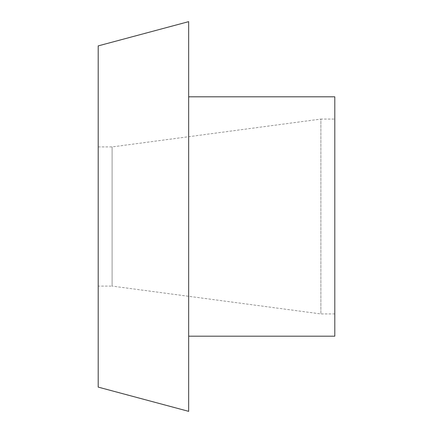 <?xml version="1.0" encoding="UTF-8"?>
<svg xmlns="http://www.w3.org/2000/svg" width="433" height="433" viewBox="0 0 433 433"><rect width="100%" height="100%" fill="white"/><g stroke="black" fill="none" stroke-linecap="round" stroke-linejoin="round"><path stroke-width="0.32" stroke-dasharray="2.17 1.62" d="M188.664 336.192L188.664 96.808L188.664 336.192M98.199 146.911L112.115 146.911L320.885 119.075L320.885 313.925L112.115 286.089L112.115 146.911L112.115 286.089L98.199 286.089L98.199 146.911L98.199 286.089M334.801 313.925L320.885 313.925L320.885 119.075L334.801 119.075L334.801 313.925L334.801 119.075M98.199 45.893L98.199 387.107M188.664 21.65L188.664 411.35M334.801 96.808L334.801 336.192"/><path stroke-width="0.65" d="M188.664 336.192L334.801 336.192L334.801 96.808L188.664 96.808M98.199 387.107L98.199 45.893L188.664 21.65L188.664 411.35L98.199 387.107"/></g></svg>
